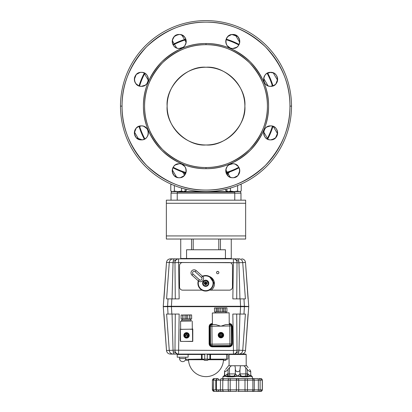 <?xml version="1.0" encoding="UTF-8"?>
<svg xmlns="http://www.w3.org/2000/svg" width="412" height="412" viewBox="0 0 412 412"><rect width="100%" height="100%" fill="white"/><g stroke="black" fill="none" stroke-linecap="round" stroke-linejoin="round"><path stroke-width="0.62" d="M198.296 280.845A7.771 7.771 0 0 0 206.103 291.047A7.771 7.771 0 0 0 213.437 282.859A7.771 7.771 0 0 1 201.36 289.749M200.634 281.72A3.111 3.111 0 0 0 202.539 276.303L196.174 270.591A3.111 3.111 0 0 0 190.993 273.079A3.111 3.111 0 0 0 192.023 275.226L198.388 280.933A3.111 3.111 0 0 0 203.348 279.784A3.111 3.111 0 0 0 202.75 276.503A7.385 7.385 0 0 1 213.05 282.879A7.385 7.385 0 0 1 206.082 290.661A7.385 7.385 0 0 1 198.615 281.118M202.57 283.456A3.111 3.111 0 0 1 205.506 280.181A3.111 3.111 0 0 1 208.781 283.116A3.111 3.111 0 0 1 205.845 286.392A3.111 3.111 0 0 1 202.57 283.456M205.866 275.515A7.771 7.771 0 0 1 213.437 282.859A7.771 7.771 0 0 0 202.447 276.215L201.504 277.456A1.555 1.555 0 0 1 201.138 280.016A1.555 1.555 0 0 1 199.429 279.774L193.058 274.068A1.555 1.555 0 0 1 193.424 271.508A1.555 1.555 0 0 1 195.133 271.75L196.174 270.591M203.059 283.286A2.616 2.616 0 0 1 205.676 280.67A2.616 2.616 0 0 1 208.292 283.286A2.616 2.616 0 0 1 205.676 285.897A2.616 2.616 0 0 1 203.059 283.286M204.12 283.286A4.254 2.936 -90 0 1 204.136 282.884L205.063 282.884A4.65 0.675 -124.2 0 1 204.692 282.302A4.65 0.675 34.2 0 1 205.274 282.673L205.274 281.741A4.254 2.936 0 0 1 206.077 281.741L206.077 282.673A4.65 0.675 -34.2 0 1 206.659 282.302A4.65 0.675 124.2 0 1 206.288 282.884L207.215 282.884A4.254 2.936 90 0 1 207.231 283.286A4.254 2.936 90 0 1 207.215 283.688L206.077 283.688L206.077 284.826A4.254 2.936 180 0 1 205.274 284.826L205.274 283.688L204.136 283.688A4.254 2.936 -90 0 1 204.12 283.286M205.063 282.884L205.274 281.741M206.077 281.741L206.077 283.688L205.274 283.688L205.274 282.884L206.288 282.884M206.077 283.688L206.659 284.27A4.65 0.675 -145.8 0 1 206.077 283.899L206.077 284.826M205.274 284.826L205.274 283.899A4.65 0.675 145.8 0 1 204.692 284.27A4.65 0.675 -55.8 0 1 205.063 283.688M205.392 283.003L205.66 283.183L205.392 283.003M205.779 283.302L205.959 283.569L205.779 283.302M205.779 283.265L205.959 283.003L205.779 283.265M206.288 283.688A4.65 0.675 55.8 0 1 206.659 284.27M206.077 282.884L206.659 282.302M205.274 282.884L204.692 282.302M205.274 283.688L204.692 284.27M239.944 314.052L238.955 350.2L237.024 350.2A3.888 3.569 90 0 1 233.455 354.088L241.623 354.088C243.858 353.893 245.15 352.687 245.5 350.473L238.955 350.2C238.862 352.559 238.316 353.857 237.322 354.088M175.285 314.052L174.976 350.2L166.5 350.473C166.85 352.687 168.142 353.893 170.377 354.088L233.455 354.088L233.455 350.473L174.976 350.2A3.888 3.569 -90 0 0 178.545 354.088L179.163 314.052L171.861 314.052L171.397 306.281L240.603 306.281L240.603 306.667L171.397 306.667L171.397 306.281L167.576 306.281L167.576 306.667L171.397 306.667L171.861 298.896L179.163 298.896L178.545 262.475L238.955 262.748C238.862 260.384 238.316 259.091 237.322 258.86L170.372 258.86C168.137 259.055 166.845 260.26 166.5 262.475L169.28 262.475C169.626 260.26 170.908 259.055 173.122 258.86L171.758 259.112M186.847 360.423L188.557 360.423L186.847 360.423A1.107 1.107 0 0 1 185.74 359.316L201.504 359.14L201.422 354.088L176.851 354.088L177.237 354.474L202.112 354.474A0.386 0.386 0 0 0 201.726 354.088M210.578 354.088L210.496 354.474L226.6 354.474L226.986 354.088L228.32 354.088A0.386 0.386 0 0 0 227.934 354.474L227.934 359.14L209.888 359.14L209.888 354.474L209.888 359.14L202.112 359.14L202.112 354.474L202.112 359.14L201.504 359.14M208.307 354.088L207.272 354.474L209.888 354.474A0.386 0.386 0 0 1 210.275 354.088A0.386 0.386 0 0 0 209.888 354.474L210.496 354.474L210.496 359.14M225.771 354.088L222.253 354.088M177.237 354.474L177.237 357.194L188.119 357.194L188.119 354.474L188.511 354.088M238.878 354.088C241.092 353.893 242.374 352.687 242.72 350.473L245.408 314.052L243.966 314.052L244.424 306.281L240.603 306.281L240.139 314.052L243.507 314.052M202.112 354.474L204.728 354.474L203.693 354.088M204.728 354.474L204.728 359.14M172.206 354.088C178.751 354.088 178.751 354.088 172.206 354.088L170.372 354.088C168.137 353.893 166.845 352.687 166.5 350.473L163.27 306.667M207.272 354.474L207.272 359.14M173.122 354.088C170.908 353.893 169.626 352.687 169.28 350.473L166.592 314.052L171.861 314.052M174.678 354.088C173.684 353.857 173.138 352.559 173.045 350.2L172.056 314.052M236.715 314.052L237.024 350.2L233.455 350.473L232.837 314.052L237.678 314.052M163.26 306.471L167.576 306.281L168.034 314.052M243.966 314.052L232.837 314.052M231.683 324.615L232.43 326.634L232.43 343.737C232.234 345.611 231.194 346.647 229.319 346.842L212.221 346.842C210.341 346.647 209.306 345.611 209.111 343.737L209.111 326.634C209.306 324.759 210.341 323.724 212.221 323.523L212.412 323.523M229.242 323.523L230.179 323.641M180.554 341.404L180.348 340.945M180.348 330.774L180.348 328.967L180.641 328.967M192.785 328.967L192.785 329.688M192.785 330.826L192.785 341.404L192.224 341.404M184.993 341.404L184.447 341.404M239.944 298.896L238.955 262.748L245.5 262.475L248.755 306.667L244.424 306.667L244.424 306.281L248.74 306.471M248.73 306.667L245.5 350.473C245.155 352.687 243.863 353.893 241.628 354.088C243.863 353.893 245.155 352.687 245.5 350.473L248.05 314.052M180.451 329.291A0.778 0.778 180 0 0 180.358 329.657L180.358 329.703A0.778 0.778 -0 0 1 180.451 329.337M192.502 329.193A0.778 0.778 -0 0 1 192.795 329.811L192.795 329.755M192.785 329.641A0.778 0.778 180 0 0 192.502 329.147L180.647 329.348L180.574 321.19L191.183 321.066M180.554 341.198A0.778 0.778 -0 0 1 180.26 340.585L180.358 329.703M192.795 329.811L192.698 340.693A0.778 0.778 -0 0 1 192.6 341.064M192.352 341.332A0.778 0.778 -0 0 1 191.915 341.466L184.72 341.399M220.693 307.903L216.609 307.97L220.693 307.903M226.523 307.872L214.472 307.975M217.737 311.894L217.706 308.006L216.352 308.011L216.382 311.899L220.724 311.884L226.945 311.802L226.909 307.913L225.034 307.934L225.065 311.822M217.706 308.006L217.881 311.894M223.567 311.843L223.536 307.955L223.711 311.843M223.536 307.955L217.85 308.006M225.034 307.934L223.68 307.955M216.352 308.011L214.472 308.006M226.523 307.888L226.909 307.913M214.472 308.022L214.508 311.91L216.382 311.899M226.945 311.755L226.909 307.867M225.225 307.939L225.261 311.822M216.156 308.016L216.192 311.905M219.009 308.006L219.04 311.894M220.693 308.001L220.724 311.884M222.372 307.975L222.408 311.863M229.247 323.837L229.778 323.616L231.426 324.275L232.121 325.949A2.333 2.333 180 0 0 229.767 323.636L229.242 323.641M222.645 334.807L221.29 334.76L221.223 333.411A1.751 1.751 0 0 1 222.645 334.807L222.84 334.802A1.942 1.942 0 0 1 222.846 335.419L221.296 335.497L222.846 335.419A1.942 1.942 180 0 1 221.254 337.047A1.942 1.942 0 0 1 220.631 337.047L220.621 335.641M219.009 335.456L220.564 335.507L219.009 335.456A1.942 1.942 0 0 1 219.004 334.832A1.942 1.942 180 0 1 220.6 333.215L220.554 334.771L219.205 334.838A1.751 1.751 0 0 1 220.6 333.416L220.6 333.21A1.942 1.942 0 0 1 222.871 335.126L222.871 335.121M221.244 335.636L221.254 337.047L222.846 335.425M220.904 332.675A2.446 2.446 0 0 1 223.376 335.1A2.446 2.446 0 0 1 220.95 337.572A2.446 2.446 0 0 1 218.478 335.141A2.446 2.446 0 0 1 220.904 332.675M218.401 335.116L218.401 335.121A2.529 2.529 0 0 1 220.904 332.592A2.529 2.529 180 0 0 218.401 335.121A2.529 2.529 0 0 1 218.401 335.116A2.529 2.529 180 0 0 220.95 337.649A2.529 2.529 180 0 0 223.453 335.121A2.529 2.529 180 0 0 220.904 332.597A2.529 2.529 0 0 1 223.453 335.121L223.453 335.121M218.983 335.121L218.983 335.126A1.942 1.942 0 0 1 221.223 333.205L221.223 333.411M220.611 334.632L220.6 333.416M220.631 337.052L219.009 335.461A1.942 1.942 180 0 0 220.631 337.052L220.621 335.636M225.961 312.811L229.149 312.837L229.252 324.496L225.709 324.589L220.847 326.201L215.965 324.671L212.422 324.646L212.319 312.986L215.507 312.899M220.95 337.861A2.719 2.719 0 0 1 218.206 335.136A2.719 2.719 0 0 1 220.904 332.417A2.719 2.719 0 0 1 223.649 335.136A2.719 2.719 0 0 1 220.95 337.861M218.206 335.126A2.719 2.719 180 0 0 220.95 337.84A2.719 2.719 180 0 0 223.649 335.126M225.961 312.852L215.507 312.945M229.149 312.837L212.319 312.986M182.217 320.083L186.394 320.088L181.615 320.093L182.217 320.067L182.207 318.95M186.353 314.969L183.438 315.02L186.353 314.969M190.571 319.99L186.394 320.093L190.571 320.011L190.565 318.878M189.973 318.888L191.652 318.862L191.621 314.979L189.937 315L189.973 318.888L186.384 318.934L181.115 318.955L181.079 315.051L181.471 315.031L181.079 315.031L191.621 314.923L191.652 318.826M191.23 314.943L191.621 314.959L191.23 314.964M189.937 315L182.763 315.062L182.799 318.95M182.763 315.062L181.079 315.067M182.959 315.056L182.995 318.945M185.003 315.056L185.04 318.94M186.353 315.051L186.384 318.934M187.697 315.031L187.733 318.919M189.741 315L189.778 318.888M188.248 335.049L186.893 335.007L186.821 333.653A1.751 1.751 -0 0 1 188.248 335.049L188.444 335.044A1.942 1.942 -0 0 1 188.449 335.662L186.899 335.739L188.449 335.662M186.023 335.687L184.612 335.698A1.942 1.942 -0 0 1 184.607 335.074A1.942 1.942 180 0 1 186.198 333.457L186.157 335.013L184.803 335.08A1.751 1.751 -0 0 1 186.203 333.658L186.198 333.452A1.942 1.942 -0 0 1 186.821 333.447L186.821 333.653M186.842 335.878L186.857 337.289A1.942 1.942 180 0 0 188.449 335.667L186.857 337.289M186.507 332.917A2.446 2.446 -0 0 1 188.974 335.342A2.446 2.446 -0 0 1 186.548 337.814A2.446 2.446 -0 0 1 184.076 335.383A2.446 2.446 -0 0 1 186.507 332.917M186.548 337.892A2.529 2.529 180 0 0 189.051 335.363A2.529 2.529 180 0 0 186.507 332.839A2.529 2.529 -0 0 1 189.051 335.363L189.051 335.363A2.529 2.529 180 0 0 186.507 332.834A2.529 2.529 180 0 0 183.999 335.363L183.999 335.363A2.529 2.529 -0 0 1 186.507 332.834A2.529 2.529 180 0 0 183.999 335.363A2.529 2.529 180 0 0 186.548 337.892M184.586 335.363L184.586 335.368A1.942 1.942 -0 0 1 186.512 333.421A1.942 1.942 -0 0 1 188.469 335.363L188.469 335.368M186.857 337.284A1.942 1.942 -0 0 1 186.234 337.289L186.234 337.289A1.942 1.942 180 0 1 184.612 335.703L186.234 337.294M186.023 335.692L184.612 335.703M186.214 334.874L186.203 333.658M183.999 335.363L183.999 335.311A2.529 2.529 -0 0 1 186.507 332.788A2.529 2.529 -0 0 1 189.051 335.311L189.051 335.363M186.229 337.083L186.229 337.083A1.751 1.751 -0 0 1 184.808 335.703M181.625 321.149L180.574 321.19M186.554 338.072A2.719 2.719 180 0 0 189.247 335.358A2.719 2.719 -0 0 1 186.554 338.082A2.719 2.719 -0 0 1 183.809 335.363A2.719 2.719 180 0 0 186.554 338.072M183.809 335.363A2.719 2.719 -0 0 1 186.502 332.639A2.719 2.719 -0 0 1 189.247 335.363M192.234 321.087L192.306 329.25L190.437 329.301M182.511 329.368L180.451 329.389L180.554 341.435L192.605 341.332L192.502 329.286M208.132 359.738L223.479 359.738A0.623 0.623 0 0 1 224.102 359.14M189.685 359.738L188.521 359.738A0.623 0.623 0 0 0 187.898 359.14M203.868 359.738L188.521 359.738A17.489 17.489 0 0 0 206 376.63A17.489 17.489 0 0 0 223.479 359.738L222.315 359.738M204.893 360.423A1.107 1.107 0 0 1 203.786 359.316L208.215 359.316A1.107 1.107 0 0 1 207.107 360.423L204.893 360.423L207.107 360.423M223.67 359.316L226.26 359.316A1.107 1.107 0 0 1 225.153 360.423L223.443 360.423L225.153 360.423M180.734 239.037L180.734 258.473L231.266 258.473L231.266 239.037M225.436 258.473L225.436 249.765L186.564 249.765L186.564 258.473M168.745 298.896L171.861 298.896L168.034 298.896L167.576 306.667L163.245 306.667L166.5 262.475C166.845 260.26 168.137 259.055 170.372 258.86M172.056 298.896L173.045 262.748C173.138 260.384 173.684 259.091 174.678 258.86M236.715 298.896L237.024 262.748A3.888 3.569 90 0 0 233.455 258.86L232.837 298.896L236.715 298.896M202.019 290.146L182.64 290.146A3.111 3.1 180 0 1 179.529 287.046L179.529 265.642A3.111 3.1 180 0 1 182.64 262.537L229.36 262.537A3.111 3.1 180 0 1 232.471 265.642L232.471 287.046A3.111 3.1 180 0 1 229.36 290.146L211.129 290.146A7.771 7.771 0 0 0 209.389 276.457L214.482 283.75C214.405 286.428 213.287 288.56 211.129 290.146L209.322 290.151M216.547 272.626A1.164 1.164 180 0 1 217.716 271.503A1.164 1.164 180 0 1 218.88 272.626M217.716 271.42A1.164 1.164 180 0 1 218.88 272.584A1.164 1.164 180 0 1 217.716 273.748A1.164 1.164 180 0 1 216.547 272.584A1.164 1.164 180 0 1 217.716 271.42M229.319 258.86L228.346 258.86L228.346 258.473L228.346 258.86M206 258.86L198.229 258.86M232.471 265.647L232.471 287.051A3.111 3.1 180 0 1 229.36 290.151L211.119 290.151M202.029 290.151L182.64 290.151A3.111 3.1 180 0 1 179.529 287.051L179.529 265.647M168.034 298.896L166.592 298.896L169.28 262.475L174.976 262.748A3.888 3.569 -90 0 1 178.545 258.86L178.545 262.475L174.976 262.748L175.285 298.896M163.95 298.896L166.5 262.475C166.85 260.26 168.142 259.055 170.377 258.86L172.206 258.86M178.272 258.86L178.545 258.86M231.544 258.86L233.728 258.86M232.837 298.896L240.139 298.896L240.603 306.667L244.424 306.667L243.966 298.896L245.408 298.896L242.72 262.475C242.374 260.26 241.092 259.055 238.878 258.86L237.322 258.86M239.794 258.86C233.249 258.86 233.249 258.86 239.794 258.86L238.878 258.86M241.628 258.86L241.623 258.86C243.858 259.055 245.15 260.26 245.5 262.475C245.155 260.26 243.863 259.055 241.628 258.86C243.863 259.055 245.155 260.26 245.5 262.475L248.05 298.896M243.966 298.896L240.139 298.896M237.966 391.4L260.75 391.4A1.555 1.514 90 0 0 262.264 389.845L254.276 389.845L254.276 380.127A1.555 1.494 -90 0 0 252.777 378.571L221.502 378.571A1.555 1.056 90 0 0 220.446 380.127L244.996 380.127A1.555 0.381 -90 0 1 245.377 378.571M224.545 371.336L225.045 370.326M237.636 365.748L240.448 365.748L239.964 369.43C240.021 370.707 239.243 371.485 237.636 371.773L235.983 371.124L235.303 369.43L235.303 373.911L235.303 367.622L234.819 365.748L237.636 365.748M249.574 369.43L250.645 371.094M250.584 370.939L250.285 370.419M242.297 376.244A2.333 2.333 0 0 1 239.964 373.911L237.636 376.244L242.38 376.826L247.375 376.826L250.424 376.244L251.835 376.656L250.738 374.848L250.424 376.244L248.045 373.911L245.799 373.911L245.799 367.622L243.93 365.748L246.742 365.748L248.127 367.622M250.661 371.124C250.383 372.144 249.245 371.578 247.241 369.43L247.241 373.911A2.333 1.164 90 0 1 246.896 375.559A2.333 1.164 90 0 1 246.072 376.244L242.189 376.244L242.38 376.826M240.448 365.748L243.93 365.748M222.866 378.571L222.866 376.826L223.15 376.826A0.582 0.572 -90 0 1 223.562 376.264A0.582 0.572 -90 0 0 223.15 376.826L224.844 376.244L227.893 376.826L232.893 376.826L233.079 376.244L232.893 376.826L237.636 376.244L235.458 373.911L227.223 373.911L224.844 376.244L224.53 371.48L224.53 374.848L223.876 376.032M240.649 375.559A2.333 2.333 0 0 1 239.964 373.911L239.964 369.43M231.415 376.244L229.196 376.244A2.333 1.164 90 0 1 228.372 375.559A2.333 1.164 90 0 1 228.032 373.911L228.032 369.43L229.474 367.622L231.343 365.748L234.819 365.748M228.032 369.43C226.028 371.578 224.885 372.139 224.612 371.124L224.787 370.743M225.699 369.43L228.526 365.748L231.343 365.748M232.971 376.244A2.333 2.333 0 0 0 235.303 373.911M223.443 376.645L223.845 376.104L223.433 376.656L223.845 376.104L227.465 376.104L227.017 376.656M234.207 376.619L234.011 376.104L228.279 376.244A0.582 0.386 90 0 0 227.893 376.826M237.636 391.4L250.851 391.4M229.082 354.474L246.185 354.474L245.799 354.088L229.474 354.088L229.082 354.474L229.082 365.748M214.626 391.4L236.56 391.4M251.464 376.074L251.696 376.254A0.582 0.572 90 0 1 252.118 376.826L251.814 376.635M241.216 376.656L241.257 376.104L234.011 376.104L235.458 373.911M233.079 376.244L227.465 376.104L227.223 373.911M247.375 376.826A0.582 0.386 -90 0 0 246.994 376.244L247.803 376.104L248.251 376.656M242.189 376.244L241.257 376.104L239.81 373.911M251.428 376.104L251.835 376.656L251.428 376.104L247.803 376.104L248.045 373.911M251.361 376.074L250.671 375.45M224.597 375.45L223.845 376.104M235.303 367.622L235.303 369.43M245.799 367.622L247.241 369.43M246.196 391.4L252.777 391.4A1.555 1.494 90 0 0 254.276 389.845L244.996 389.845L244.996 380.127L262.362 380.127L260.806 378.571L259.766 378.571M260.734 378.571L258.736 378.571L260.806 378.571L262.362 380.127L262.264 389.845L262.264 380.127A1.555 1.514 -90 0 0 260.75 378.571M246.196 378.571L246.994 378.571M236.812 378.571L237.868 378.571A1.555 0.87 -90 0 1 238.744 380.127L238.744 389.845L236.37 389.845L236.447 391.4M219.153 379.854L217.871 378.571L217.356 378.571L215.795 380.127L220.446 380.127L220.446 389.845A1.555 1.056 90 0 0 221.502 391.4L215.193 391.4M214.626 378.571L214.106 378.571A1.555 1.545 90 0 0 212.566 380.127L215.795 380.127L215.806 389.845M257.68 391.4A1.555 0.68 90 0 0 258.36 389.845L258.36 380.127A1.555 0.68 -90 0 0 257.68 378.571L252.407 378.571L252.407 376.826L251.82 376.244M217.376 378.571L214.75 378.571A1.555 1.118 90 0 0 213.632 380.127L213.632 389.845A1.555 1.118 90 0 0 214.75 391.4M257.809 391.4L258.741 391.4L257.809 391.4M246.994 391.4L245.691 391.4M221.939 391.4L223.129 391.4L223.237 390.854M217.871 391.4L219.153 390.118M262.341 389.845L260.605 391.4M222.851 391.4L229.448 391.4A1.555 1.262 90 0 1 228.191 389.845L222.691 389.845L222.851 391.4M214.106 391.4L214.106 391.4A1.555 1.545 -90 0 1 212.566 389.845L213.926 391.4M184.185 191.621L185.148 191.065L183.35 191.621L185.148 191.065L185.148 189.036M174.374 185.555L174.374 191.065L177.969 191.621L183.35 191.621L181.558 191.065L181.558 188.052M174.374 191.065L172.582 191.621L177.969 191.621L181.558 191.065M171.619 184.401L170.784 184.787L170.784 191.065L172.582 191.621L170.784 191.065L171.747 191.621M241.216 191.065L239.418 191.621L241.216 191.065L241.216 184.787L240.381 184.401M230.442 188.052L230.442 191.065L234.031 191.621L239.418 191.621L237.626 191.065L237.626 185.555M230.442 191.065L228.65 191.621L234.031 191.621L237.626 191.065M194.34 191.621L228.65 191.621L226.852 191.065L226.852 189.036M217.66 191.621L227.764 191.621A2.333 2.333 0 0 1 225.436 189.381A2.333 2.333 0 0 0 227.764 191.621L228.65 191.621L226.852 191.065M166.355 235.927L166.355 200.17L245.645 200.17L245.645 239.037L166.355 239.037L166.355 235.927L245.645 235.927M143.927 72.826A6.994 6.994 0 0 0 142.717 72.471A6.994 6.994 0 0 1 143.927 72.826A6.994 6.994 0 0 0 141.362 72.342A6.994 6.994 0 0 1 148.361 79.336A6.994 6.994 0 0 1 141.362 86.335C132.34 86.721 132.34 71.956 141.362 72.342L140.09 72.455A6.994 6.994 0 0 1 140.157 72.445A6.994 6.994 0 0 0 140.09 72.455A6.994 6.994 0 0 1 141.362 72.342L141.362 72.342C150.385 71.956 150.385 86.721 141.362 86.335L145.194 85.191A6.994 6.994 0 0 1 144.015 85.809M139.421 72.615L138.787 72.831A6.994 6.994 0 0 1 140.008 72.471A6.994 6.994 0 0 0 138.787 72.831A6.994 6.994 0 0 1 140.008 72.471M138.154 73.12L137.536 73.48A6.994 6.994 0 0 1 138.715 72.862A6.994 6.994 0 0 0 137.551 73.47A6.994 6.994 0 0 1 138.715 72.862M140.09 72.455L136.418 74.387A6.994 6.994 0 0 1 137.428 73.552A6.994 6.994 0 0 0 136.485 74.325A6.994 6.994 0 0 1 137.428 73.552M135.749 75.159L135.507 75.509A6.994 6.994 0 0 1 136.351 74.454A6.994 6.994 0 0 0 135.579 75.401A6.994 6.994 0 0 1 136.351 74.454M135.146 76.127L134.858 76.761A6.994 6.994 0 0 0 134.472 78.131A6.994 6.994 0 0 1 134.482 78.064A6.994 6.994 0 0 0 134.472 78.131M134.425 78.435L134.369 79.336A6.994 6.994 0 0 1 142.542 72.44A6.994 6.994 0 0 0 141.362 72.342L140.549 72.388M134.425 80.237L134.482 80.608A6.994 6.994 0 0 1 134.472 80.541A6.994 6.994 0 0 0 134.482 80.608A6.994 6.994 0 0 1 134.369 79.465A6.994 6.994 0 0 0 134.467 80.52A6.994 6.994 0 0 1 134.369 79.465M134.642 81.277L134.858 81.911A6.994 6.994 0 0 1 134.497 80.69A6.994 6.994 0 0 0 134.858 81.911A6.994 6.994 0 0 1 134.497 80.69M135.507 83.162L135.146 82.544L135.507 83.162A6.994 6.994 0 0 1 134.889 81.988A6.994 6.994 0 0 0 135.497 83.147A6.994 6.994 0 0 1 134.889 81.988M134.497 80.68L135.749 83.512L138.787 85.84A6.994 6.994 0 0 0 142.634 86.216M139.426 86.056L140.09 86.216M145.539 84.949L146.312 84.285A6.994 6.994 0 0 1 145.297 85.119M146.976 83.512L148.243 80.608M148.299 80.237L143.937 72.831A6.994 6.994 0 0 1 147.151 75.401M143.304 72.615L144.36 73.017A69.963 69.963 0 0 0 139.014 85.928L140.832 80.654M235.34 34.963A6.994 6.994 0 0 0 234.129 34.608A6.994 6.994 0 0 1 235.34 34.963A6.994 6.994 0 0 0 232.775 34.474A6.994 6.994 0 0 1 239.769 41.473A6.994 6.994 0 0 1 232.775 48.467C223.752 48.853 223.752 34.088 232.775 34.474L231.503 34.593A6.994 6.994 0 0 1 231.565 34.582A6.994 6.994 0 0 0 231.503 34.593A6.994 6.994 0 0 1 232.775 34.474L232.775 34.474C241.798 34.088 241.798 48.853 232.775 48.467L236.601 47.329A6.994 6.994 0 0 1 235.422 47.947M230.833 34.752L230.2 34.969A6.994 6.994 0 0 1 231.42 34.608A6.994 6.994 0 0 0 230.2 34.969A6.994 6.994 0 0 1 231.42 34.608M229.566 35.257L228.943 35.617A6.994 6.994 0 0 1 230.123 34.999A6.994 6.994 0 0 0 228.959 35.607A6.994 6.994 0 0 1 230.123 34.999M231.503 34.593L227.826 36.524A6.994 6.994 0 0 1 228.84 35.69A6.994 6.994 0 0 0 227.893 36.462A6.994 6.994 0 0 1 228.84 35.69M227.161 37.296L226.919 37.646A6.994 6.994 0 0 1 227.759 36.591A6.994 6.994 0 0 0 226.986 37.538L226.899 37.672A6.994 6.994 0 0 0 225.884 40.268M226.554 38.264L226.27 38.898A6.994 6.994 0 0 0 226.183 39.119L231.456 40.943M226.054 39.531L225.894 40.201M225.838 40.572L225.776 41.473A6.994 6.994 0 0 1 232.775 34.474L233.589 34.526M225.838 42.374L225.894 42.745A6.994 6.994 0 0 1 225.776 41.602M226.054 43.414L226.27 44.048A6.994 6.994 0 0 1 225.91 42.827M226.554 44.681L226.919 45.299A6.994 6.994 0 0 1 226.296 44.12M227.161 45.65L230.2 47.977A6.994 6.994 0 0 0 234.047 48.353M230.833 48.194L231.503 48.353M236.946 47.086L237.719 46.422A6.994 6.994 0 0 1 236.709 47.256M238.388 45.65L239.655 42.745A6.994 6.994 0 0 0 239.666 42.678A6.994 6.994 0 0 1 239.655 42.745L239.65 42.76M239.712 42.374L235.35 34.969A6.994 6.994 0 0 1 236.586 35.607A6.994 6.994 0 0 0 235.422 34.999A6.994 6.994 0 0 1 237.652 36.462A6.994 6.994 0 0 0 236.709 35.69A6.994 6.994 0 0 1 237.652 36.462M234.711 34.752L234.047 34.593A6.994 6.994 0 0 0 233.98 34.582A6.994 6.994 0 0 1 234.047 34.593L236.946 35.859M263.742 131.701A6.994 6.994 0 0 0 263.639 132.88A6.994 6.994 0 0 1 270.638 125.887C279.66 125.5 279.66 140.265 270.638 139.879L270.638 139.879C261.615 140.265 261.615 125.5 270.638 125.887L266.806 127.025A6.994 6.994 0 0 1 267.985 126.407M266.461 127.267L265.688 127.936A6.994 6.994 0 0 1 266.703 127.097M265.024 128.709L263.757 131.608M263.701 131.979L268.063 139.39A6.994 6.994 0 0 1 266.827 138.751M269.366 139.761A6.994 6.994 0 0 0 269.427 139.776A6.994 6.994 0 0 1 269.366 139.761L267.64 139.204A69.963 69.963 0 0 0 272.986 126.293L271.168 131.567M268.073 139.39A6.994 6.994 0 0 0 269.283 139.745A6.994 6.994 0 0 1 268.073 139.39A6.994 6.994 0 0 0 270.638 139.879L274.464 138.741A6.994 6.994 0 0 1 273.285 139.359A6.994 6.994 0 0 0 274.449 138.751A6.994 6.994 0 0 1 273.285 139.359M277.575 133.787L273.213 126.376A6.994 6.994 0 0 0 270.638 125.887A6.994 6.994 0 0 1 277.631 132.88A6.994 6.994 0 0 1 270.638 139.879A6.994 6.994 0 0 0 271.91 139.761L275.582 137.829A6.994 6.994 0 0 1 274.572 138.669A6.994 6.994 0 0 0 275.515 137.896A6.994 6.994 0 0 1 274.572 138.669M276.509 136.681L277.518 134.157A6.994 6.994 0 0 0 277.528 134.091A6.994 6.994 0 0 1 277.518 134.157M272.579 126.16L271.91 126.005M179.235 163.749L175.399 164.893A6.994 6.994 0 0 1 176.578 164.27M175.054 165.135L174.281 165.799A6.994 6.994 0 0 1 175.291 164.96M173.612 166.572L172.345 169.471A6.994 6.994 0 0 0 172.334 169.538A6.994 6.994 0 0 1 172.345 169.471M172.288 169.847L176.65 177.253A6.994 6.994 0 0 1 175.414 176.614A6.994 6.994 0 0 0 176.578 177.222A6.994 6.994 0 0 1 175.414 176.614M177.953 177.624A6.994 6.994 0 0 0 178.02 177.639A6.994 6.994 0 0 1 177.953 177.624L174.281 175.692A6.994 6.994 0 0 1 173.442 174.678A6.994 6.994 0 0 0 174.214 175.625A6.994 6.994 0 0 1 173.442 174.678M180.044 177.696L180.497 177.624A6.994 6.994 0 0 1 180.435 177.639A6.994 6.994 0 0 0 180.497 177.624A6.994 6.994 0 0 1 179.225 177.742C170.202 178.128 170.202 163.363 179.225 163.749C188.248 163.363 188.248 178.128 179.225 177.742A6.994 6.994 0 0 1 172.231 170.748A6.994 6.994 0 0 1 179.225 163.749A6.994 6.994 0 0 1 186.224 170.748A6.994 6.994 0 0 1 176.66 177.258A6.994 6.994 0 0 0 177.871 177.608A6.994 6.994 0 0 1 176.66 177.258M181.167 177.469L181.8 177.253A6.994 6.994 0 0 1 180.58 177.608A6.994 6.994 0 0 0 181.8 177.253L181.167 177.469M182.434 176.964L183.057 176.604A6.994 6.994 0 0 1 181.877 177.222A6.994 6.994 0 0 0 183.041 176.614A6.994 6.994 0 0 1 181.877 177.222M180.487 177.629L184.174 175.692A6.994 6.994 0 0 1 183.16 176.532A6.994 6.994 0 0 0 184.107 175.759A6.994 6.994 0 0 1 183.16 176.532M184.839 174.92L185.081 174.575A6.994 6.994 0 0 1 184.241 175.625A6.994 6.994 0 0 0 184.339 175.522L184.174 175.692M185.446 173.957L185.73 173.323A6.994 6.994 0 0 0 186.116 171.953M185.946 172.685L186.106 172.02M186.162 171.65L186.224 170.748A6.994 6.994 0 0 1 186.121 171.928M186.162 169.847L186.106 169.471A6.994 6.994 0 0 1 186.224 170.62M185.946 168.807L185.73 168.173A6.994 6.994 0 0 1 186.09 169.394M185.446 167.54L185.081 166.917A6.994 6.994 0 0 1 185.704 168.096M184.839 166.572L181.8 164.239A6.994 6.994 0 0 0 177.953 163.868M181.167 164.022L180.497 163.868M134.467 131.701A6.994 6.994 0 0 0 134.369 132.757A6.994 6.994 0 0 1 134.467 131.701A6.994 6.994 0 0 0 134.369 132.88A6.994 6.994 0 0 1 141.362 125.887C150.385 125.5 150.385 140.265 141.362 139.879L141.362 139.879C132.34 140.265 132.34 125.5 141.362 125.887L137.536 127.025A6.994 6.994 0 0 1 138.715 126.407A6.994 6.994 0 0 0 137.551 127.014A6.994 6.994 0 0 1 138.715 126.407M140.008 126.02A6.994 6.994 0 0 0 138.787 126.376A6.994 6.994 0 0 1 139.014 126.293A69.963 69.963 0 0 0 144.36 139.204A69.963 69.963 0 0 1 139.014 126.293L136.418 127.936A6.994 6.994 0 0 1 137.428 127.097A6.994 6.994 0 0 0 136.485 127.869A6.994 6.994 0 0 1 137.428 127.097M135.491 129.085L134.482 131.608A6.994 6.994 0 0 0 134.472 131.675A6.994 6.994 0 0 1 134.482 131.608M134.425 131.979L138.787 139.39A6.994 6.994 0 0 0 141.362 139.879L142.634 139.761A6.994 6.994 0 0 1 142.573 139.776A6.994 6.994 0 0 0 142.634 139.761A6.994 6.994 0 0 1 134.369 132.88L136.156 128.209M139.421 139.606L140.09 139.761A6.994 6.994 0 0 0 140.157 139.776A6.994 6.994 0 0 1 140.09 139.761L139.421 139.606M143.937 139.39L143.304 139.606L143.937 139.39A6.994 6.994 0 0 1 142.717 139.745A6.994 6.994 0 0 0 143.927 139.39A6.994 6.994 0 0 1 142.717 139.745M144.571 139.102L145.194 138.741A6.994 6.994 0 0 1 144.015 139.359A6.994 6.994 0 0 0 144.36 139.204L142.634 139.761M145.539 138.499L146.312 137.829A6.994 6.994 0 0 1 145.297 138.669M146.976 137.057L147.218 136.712A6.994 6.994 0 0 1 146.378 137.763M147.578 136.089L147.867 135.46A6.994 6.994 0 0 1 147.228 136.696M148.083 134.822L148.243 134.157M148.299 133.787L148.361 132.88A6.994 6.994 0 0 1 148.258 134.065M148.299 131.979L148.243 131.608A6.994 6.994 0 0 1 148.356 132.757M148.083 130.944L147.867 130.305A6.994 6.994 0 0 1 148.227 131.526M147.578 129.672L147.218 129.054A6.994 6.994 0 0 1 147.836 130.233M146.976 128.709L143.937 126.376A6.994 6.994 0 0 1 145.173 127.014M143.304 126.16L142.634 126.005M232.765 177.742L232.775 177.742C223.752 178.128 223.752 163.363 232.775 163.749L228.943 164.893A6.994 6.994 0 0 1 230.123 164.27M228.598 165.135L227.826 165.799A6.994 6.994 0 0 1 228.84 164.96M227.161 166.572L225.894 169.471M225.838 169.847L230.2 177.253A6.994 6.994 0 0 0 232.775 177.742L234.047 177.624L236.838 176.444M230.833 177.469L231.503 177.624A6.994 6.994 0 0 0 231.565 177.639A6.994 6.994 0 0 1 231.503 177.624L228.598 176.362M234.716 177.469L235.35 177.253A6.994 6.994 0 0 1 234.129 177.608A6.994 6.994 0 0 0 235.34 177.258A6.994 6.994 0 0 1 234.129 177.608M235.983 176.964L236.601 176.604A6.994 6.994 0 0 1 235.422 177.222A6.994 6.994 0 0 0 236.586 176.614A6.994 6.994 0 0 1 235.422 177.222M235.34 164.239A6.994 6.994 0 0 0 232.775 163.749C241.798 163.363 241.798 178.128 232.775 177.742A6.994 6.994 0 0 0 234.047 177.624L237.719 175.692A6.994 6.994 0 0 1 236.709 176.532A6.994 6.994 0 0 0 237.652 175.759A6.994 6.994 0 0 1 236.709 176.532M238.388 174.92L238.63 174.575A6.994 6.994 0 0 1 237.786 175.625A6.994 6.994 0 0 0 238.558 174.678A6.994 6.994 0 0 1 237.786 175.625M238.991 173.957L239.279 173.323A6.994 6.994 0 0 1 238.641 174.559A6.994 6.994 0 0 0 239.248 173.395A6.994 6.994 0 0 1 238.641 174.559L238.569 174.667M239.712 171.65L239.769 170.748L237.982 175.419M239.712 169.847L239.655 169.476M239.496 168.807L239.279 168.173A6.994 6.994 0 0 1 239.64 169.394A6.994 6.994 0 0 0 239.284 168.184A6.994 6.994 0 0 1 239.64 169.394M238.991 167.54L238.63 166.917A6.994 6.994 0 0 1 239.248 168.096A6.994 6.994 0 0 0 239.094 167.751L238.399 168.117M238.388 166.572L235.35 164.239A6.994 6.994 0 0 1 236.586 164.877M234.711 164.022L234.047 163.868M277.575 80.237L273.213 72.831A6.994 6.994 0 0 0 270.638 72.342C279.66 71.956 279.66 86.721 270.638 86.335L270.638 86.335C261.615 86.721 261.615 71.956 270.638 72.342L266.806 73.48A6.994 6.994 0 0 1 267.985 72.862A6.994 6.994 0 0 0 267.64 73.017L268.006 73.707M266.461 73.722L265.688 74.387A6.994 6.994 0 0 1 266.703 73.552M265.024 75.159L263.757 78.064M263.701 78.435L268.063 85.84A6.994 6.994 0 0 1 266.827 85.202M268.696 86.056L269.366 86.216M263.742 78.151A6.994 6.994 0 0 0 263.639 79.336A6.994 6.994 0 0 1 270.638 72.342A6.994 6.994 0 0 1 277.631 79.336A6.994 6.994 0 0 1 270.638 86.335L274.464 85.191A6.994 6.994 0 0 1 273.285 85.809A6.994 6.994 0 0 0 274.449 85.202A6.994 6.994 0 0 1 273.285 85.809M271.05 80.355L272.986 85.928L275.582 84.285A6.994 6.994 0 0 1 274.572 85.119A6.994 6.994 0 0 0 275.515 84.347A6.994 6.994 0 0 1 274.572 85.119M276.251 83.512L277.518 80.608A6.994 6.994 0 0 0 277.528 80.541A6.994 6.994 0 0 1 277.518 80.608L277.513 80.623M272.579 72.615L271.91 72.455A6.994 6.994 0 0 0 271.843 72.445A6.994 6.994 0 0 1 271.91 72.455L272.579 72.615M179.235 34.474L175.399 35.617A6.994 6.994 0 0 1 176.578 34.999A6.994 6.994 0 0 0 175.399 35.617L176.017 35.257M186.162 42.374L181.8 34.969A6.994 6.994 0 0 0 179.225 34.474C188.248 34.088 188.248 48.853 179.225 48.467L179.225 48.467C170.202 48.853 170.202 34.088 179.225 34.474A6.994 6.994 0 0 0 177.953 34.593L174.281 36.524A6.994 6.994 0 0 1 175.291 35.69A6.994 6.994 0 0 0 174.348 36.462A6.994 6.994 0 0 1 175.291 35.69M174.281 36.524L172.345 40.201A6.994 6.994 0 0 0 172.334 40.268A6.994 6.994 0 0 1 172.345 40.201M172.288 40.572L176.65 47.977A6.994 6.994 0 0 1 174.348 46.484M177.289 48.194L177.953 48.353M172.329 40.288A6.994 6.994 0 0 0 172.231 41.344A6.994 6.994 0 0 1 172.329 40.288A6.994 6.994 0 0 0 172.231 41.473A6.994 6.994 0 0 1 179.225 34.474A6.994 6.994 0 0 1 186.224 41.473A6.994 6.994 0 0 1 179.225 48.467L183.057 47.329A6.994 6.994 0 0 1 181.877 47.947M183.402 47.086L184.174 46.422A6.994 6.994 0 0 1 183.16 47.256M184.839 45.65L186.106 42.745M181.167 34.752L180.497 34.593A6.994 6.994 0 0 0 180.435 34.582A6.994 6.994 0 0 1 180.497 34.593L181.167 34.752M143.422 106.111C143.216 90.11 149.324 75.36 161.751 61.862C175.249 49.435 189.999 43.322 206 43.533C222.001 43.322 236.751 49.435 250.249 61.862C262.676 75.36 268.784 90.11 268.578 106.111C268.784 122.106 262.676 136.856 250.249 150.359C236.751 162.786 222.001 168.894 206 168.688C189.999 168.894 175.249 162.786 161.751 150.359C149.324 136.856 143.216 122.106 143.422 106.111M289.955 106.111C290.233 84.661 282.04 64.875 265.364 46.747C247.236 30.071 227.45 21.872 206 22.155C184.55 21.872 164.764 30.071 146.636 46.747C129.96 64.875 121.767 84.661 122.045 106.111C121.767 127.555 129.96 147.347 146.636 165.475C164.764 182.15 184.55 190.344 206 190.066C227.45 190.344 247.236 182.15 265.364 165.475C282.04 147.347 290.233 127.555 289.955 106.111L291.511 106.111A85.511 85.511 0 0 1 206 191.621A85.511 85.511 0 0 1 120.489 106.111A85.511 85.511 0 0 1 206 20.6A85.511 85.511 0 0 1 291.511 106.111A85.511 85.511 0 0 0 206 20.6A85.511 85.511 0 0 0 120.489 106.111L122.045 106.111A83.955 83.955 0 0 1 206 22.155A83.955 83.955 0 0 1 289.955 106.111A83.955 83.955 0 0 1 206 190.066A83.955 83.955 0 0 1 122.045 106.111L120.489 106.111A85.511 85.511 0 0 0 206 191.621A85.511 85.511 0 0 0 291.511 106.111L289.955 106.111M167.777 99.076A38.867 38.867 0 0 1 169.857 91.814A38.867 38.867 0 0 0 167.133 106.111A38.867 38.867 0 0 1 206 67.244A38.867 38.867 0 0 1 244.867 106.111A38.867 38.867 0 0 0 244.218 99.035A38.867 38.867 0 0 1 244.223 99.076M242.143 91.814A38.867 38.867 0 0 1 244.203 98.952A38.867 38.867 0 0 0 242.138 91.804A38.867 38.867 0 0 1 206 144.978A38.867 38.867 0 0 1 167.133 106.111A38.867 38.867 0 0 0 167.782 113.182A38.867 38.867 0 0 1 167.777 113.145M242.102 91.706A38.867 38.867 0 0 0 238.533 84.841A38.867 38.867 0 0 1 242.102 91.706A38.867 38.867 0 0 0 238.543 84.857M238.481 84.759A38.867 38.867 0 0 0 233.486 78.625A38.867 38.867 0 0 1 238.481 84.759A38.867 38.867 0 0 0 233.542 78.682M233.424 78.568A38.867 38.867 0 0 0 227.27 73.578A38.867 38.867 0 0 1 233.424 78.568A38.867 38.867 0 0 0 227.352 73.63M227.254 73.568A38.867 38.867 0 0 0 220.307 69.973A38.867 38.867 0 0 1 227.254 73.568A38.867 38.867 0 0 0 220.399 70.009M220.296 69.968A38.867 38.867 0 0 0 213.035 67.882A38.867 38.867 0 0 1 220.296 69.968A38.867 38.867 0 0 0 213.159 67.908M212.978 67.872A38.867 38.867 0 0 0 206 67.244A38.867 38.867 0 0 1 212.978 67.872A38.867 38.867 0 0 0 206.103 67.244M205.897 67.244A38.867 38.867 0 0 0 198.929 67.892A38.867 38.867 0 0 1 205.897 67.244A38.867 38.867 0 0 0 199.022 67.872M198.842 67.908A38.867 38.867 0 0 0 191.693 69.973A38.867 38.867 0 0 1 198.842 67.908A38.867 38.867 0 0 0 191.704 69.968M191.601 70.009A38.867 38.867 0 0 0 184.731 73.578A38.867 38.867 0 0 1 191.601 70.009A38.867 38.867 0 0 0 184.746 73.568M184.648 73.63A38.867 38.867 0 0 0 178.514 78.625A38.867 38.867 0 0 1 184.648 73.63A38.867 38.867 0 0 0 178.576 78.568M178.458 78.682A38.867 38.867 0 0 0 173.467 84.841A38.867 38.867 0 0 1 178.458 78.682A38.867 38.867 0 0 0 173.519 84.759M173.457 84.857A38.867 38.867 0 0 0 169.862 91.804A38.867 38.867 0 0 1 173.457 84.857A38.867 38.867 0 0 0 169.898 91.706M169.857 120.407A38.867 38.867 0 0 1 167.797 113.269A38.867 38.867 0 0 0 169.862 120.417A38.867 38.867 0 0 1 167.133 106.111C165.459 86.798 186.688 65.57 206 67.244C225.312 65.57 246.541 86.798 244.867 106.111C246.541 125.423 225.312 146.651 206 144.978C186.688 146.651 165.459 125.423 167.133 106.111A38.867 38.867 0 0 0 167.761 113.084M169.898 120.51A38.867 38.867 0 0 0 173.467 127.38A38.867 38.867 0 0 1 169.898 120.51A38.867 38.867 0 0 0 173.457 127.365M173.519 127.457A38.867 38.867 0 0 0 178.514 133.591A38.867 38.867 0 0 1 173.519 127.457A38.867 38.867 0 0 0 178.458 133.534M178.576 133.653A38.867 38.867 0 0 0 184.731 138.643A38.867 38.867 0 0 1 178.576 133.653A38.867 38.867 0 0 0 184.648 138.587M184.746 138.653A38.867 38.867 0 0 0 191.693 142.248A38.867 38.867 0 0 1 184.746 138.653A38.867 38.867 0 0 0 191.601 142.212M191.704 142.253A38.867 38.867 0 0 0 198.965 144.334A38.867 38.867 0 0 1 191.704 142.253A38.867 38.867 0 0 0 198.842 144.313M199.022 144.344A38.867 38.867 0 0 0 206 144.978A38.867 38.867 0 0 1 199.022 144.344A38.867 38.867 0 0 0 205.897 144.978M206.103 144.978A38.867 38.867 0 0 0 213.071 144.329A38.867 38.867 0 0 1 206.103 144.978A38.867 38.867 0 0 0 212.978 144.344M213.159 144.313A38.867 38.867 0 0 0 220.307 142.248A38.867 38.867 0 0 1 213.159 144.313A38.867 38.867 0 0 0 220.296 142.253M220.399 142.212A38.867 38.867 0 0 0 227.27 138.643A38.867 38.867 0 0 1 220.399 142.212A38.867 38.867 0 0 0 227.254 138.653M227.352 138.587A38.867 38.867 0 0 0 233.486 133.591A38.867 38.867 0 0 1 227.352 138.587A38.867 38.867 0 0 0 233.424 133.653M233.542 133.534A38.867 38.867 0 0 0 238.533 127.38A38.867 38.867 0 0 1 233.542 133.534A38.867 38.867 0 0 0 238.481 127.457M238.543 127.365A38.867 38.867 0 0 0 242.138 120.417A38.867 38.867 0 0 1 238.543 127.365A38.867 38.867 0 0 0 242.102 120.51M244.223 113.145A38.867 38.867 0 0 1 242.143 120.407A38.867 38.867 0 0 0 244.867 106.111A38.867 38.867 0 0 1 244.239 113.084M267.414 106.111C267.615 90.408 261.62 75.932 249.425 62.686C236.174 50.491 221.702 44.496 206 44.697C190.298 44.496 175.826 50.491 162.575 62.686C150.38 75.932 144.385 90.408 144.586 106.111C144.385 121.808 150.38 136.284 162.575 149.535C175.826 161.731 190.298 167.725 206 167.519C221.702 167.725 236.174 161.731 249.425 149.535C261.62 136.284 267.615 121.813 267.414 106.111A61.414 61.414 0 0 0 266.399 95.007A61.414 61.414 0 0 1 266.322 117.616A61.414 61.414 0 0 0 267.414 106.111A61.414 61.414 0 0 1 206 167.519A61.414 61.414 0 0 1 144.586 106.111L144.586 106.111A61.414 61.414 0 0 1 206 44.697A61.414 61.414 0 0 1 267.414 106.111M272.435 86.098A69.386 69.386 0 0 0 267.131 73.285A69.386 69.386 0 0 1 272.435 86.098M238.826 44.98A69.386 69.386 0 0 0 226.013 39.67A69.386 69.386 0 0 1 238.826 44.98M185.987 39.67A69.386 69.386 0 0 0 173.174 44.98A69.386 69.386 0 0 1 185.987 39.67M144.87 73.285A69.386 69.386 0 0 0 139.565 86.098A69.386 69.386 0 0 1 144.87 73.285M139.565 126.124A69.386 69.386 0 0 0 144.87 138.937A69.386 69.386 0 0 1 139.565 126.124M173.174 167.241A69.386 69.386 0 0 0 185.987 172.546A69.386 69.386 0 0 1 173.174 167.241M226.013 172.546A69.386 69.386 0 0 0 238.826 167.241A69.386 69.386 0 0 1 226.013 172.546M267.131 138.937A69.386 69.386 0 0 0 272.435 126.124A69.386 69.386 0 0 1 267.131 138.937M140.889 80.51L143.711 74.253M141.064 80.072L143.994 73.707M180.245 41.061L185.817 39.119A69.963 69.963 0 0 0 172.906 44.47L173.601 44.105M184.432 36.802L185.817 39.119A69.963 69.963 0 0 0 172.906 44.47A6.994 6.994 0 0 1 172.752 44.12A6.994 6.994 0 0 0 172.906 44.47L179.962 41.174M231.601 40.999L237.858 43.821M232.038 41.174L239.094 44.47A69.963 69.963 0 0 0 226.183 39.119A69.963 69.963 0 0 1 239.094 44.47L238.399 44.105M271.451 72.388L270.638 72.342A6.994 6.994 0 0 0 269.366 72.455L267.64 73.017A69.963 69.963 0 0 1 272.986 85.928A69.963 69.963 0 0 0 267.64 73.017L270.936 80.072M271.111 131.711L268.289 137.969M270.936 132.144L268.006 138.509M231.755 171.16L226.183 173.097A69.963 69.963 0 0 0 239.094 167.751L232.038 171.047M140.95 80.355L139.014 85.928A69.963 69.963 0 0 1 144.36 73.017L142.634 72.455A6.994 6.994 0 0 0 142.573 72.445A6.994 6.994 0 0 1 142.634 72.455M271.05 131.861L272.986 126.293A69.963 69.963 0 0 1 267.64 139.204L268.063 139.39M239.64 169.404L239.094 167.751A69.963 69.963 0 0 1 226.183 173.097L231.456 171.274M185.817 173.097A69.963 69.963 0 0 1 172.906 167.751A69.963 69.963 0 0 0 185.817 173.097L180.245 171.16M162.833 62.428A61.414 61.414 0 0 0 162.575 62.686A61.414 61.414 0 0 1 162.833 62.428M158.672 66.981A61.414 61.414 0 0 0 158.321 67.403A61.414 61.414 0 0 1 158.672 66.981M154.788 72.218A61.414 61.414 0 0 0 154.598 72.507A61.414 61.414 0 0 1 154.788 72.218M151.585 77.636A61.414 61.414 0 0 0 151.451 77.904A61.414 61.414 0 0 1 151.585 77.636M149.015 83.224A61.414 61.414 0 0 0 148.902 83.502A61.414 61.414 0 0 1 149.015 83.224M147.043 88.915A61.414 61.414 0 0 0 146.96 89.213A61.414 61.414 0 0 1 147.043 88.915M145.596 117.188A61.414 61.414 0 0 0 145.601 117.214A61.414 61.414 0 0 1 145.678 94.6A61.414 61.414 0 0 0 145.616 94.935M162.318 149.273A61.414 61.414 0 0 0 162.575 149.535A61.414 61.414 0 0 1 162.318 149.273M166.87 153.439A61.414 61.414 0 0 0 167.293 153.784A61.414 61.414 0 0 1 166.87 153.439M172.108 157.322A61.414 61.414 0 0 0 172.396 157.513A61.414 61.414 0 0 1 172.108 157.322M177.531 160.52A61.414 61.414 0 0 0 177.793 160.659A61.414 61.414 0 0 1 177.531 160.52M183.113 163.095A61.414 61.414 0 0 0 183.397 163.209A61.414 61.414 0 0 1 183.113 163.095M188.804 165.063A61.414 61.414 0 0 0 189.103 165.15A61.414 61.414 0 0 1 188.804 165.063M194.495 166.433A61.414 61.414 0 0 0 194.825 166.494A61.414 61.414 0 0 1 194.495 166.433M205.897 167.519A61.414 61.414 0 0 0 206 167.519L206 168.688A62.578 62.578 0 0 1 143.422 106.111A62.578 62.578 0 0 1 206 43.533L206 44.697L206 43.533A62.578 62.578 0 0 1 268.578 106.111A62.578 62.578 0 0 1 206 168.688L206 167.519A61.414 61.414 0 0 1 205.897 167.519M249.167 149.793A61.414 61.414 0 0 0 249.425 149.535A61.414 61.414 0 0 1 249.167 149.793M253.328 145.24A61.414 61.414 0 0 0 253.679 144.818A61.414 61.414 0 0 1 253.328 145.24M257.212 140.003A61.414 61.414 0 0 0 257.402 139.714A61.414 61.414 0 0 1 257.212 140.003M260.415 134.58A61.414 61.414 0 0 0 260.549 134.317A61.414 61.414 0 0 1 260.415 134.58M262.985 128.997A61.414 61.414 0 0 0 263.098 128.714A61.414 61.414 0 0 1 262.985 128.997M264.957 123.301A61.414 61.414 0 0 0 265.04 123.008A61.414 61.414 0 0 1 264.957 123.301M249.682 62.943A61.414 61.414 0 0 0 249.425 62.686A61.414 61.414 0 0 1 249.682 62.943M245.13 58.777A61.414 61.414 0 0 0 244.707 58.432A61.414 61.414 0 0 1 245.13 58.777M239.892 54.899A61.414 61.414 0 0 0 239.604 54.708A61.414 61.414 0 0 1 239.892 54.899M234.469 51.696A61.414 61.414 0 0 0 234.207 51.557A61.414 61.414 0 0 1 234.469 51.696M228.887 49.121A61.414 61.414 0 0 0 228.603 49.007A61.414 61.414 0 0 1 228.887 49.121M223.196 47.153A61.414 61.414 0 0 0 222.897 47.071A61.414 61.414 0 0 1 223.196 47.153M217.505 45.784A61.414 61.414 0 0 0 217.175 45.722A61.414 61.414 0 0 1 217.505 45.784M234.129 48.338A6.994 6.994 0 0 0 235.35 47.977M237.786 46.355A6.994 6.994 0 0 0 238.63 45.299M238.641 45.284A6.994 6.994 0 0 0 239.279 44.048L239.094 44.47A6.994 6.994 0 0 0 239.248 44.12A6.994 6.994 0 0 1 239.094 44.47M239.496 43.414L239.64 42.817A6.994 6.994 0 0 1 239.284 44.038A6.994 6.994 0 0 0 239.666 42.678M239.671 42.657A6.994 6.994 0 0 0 239.769 41.602A6.994 6.994 0 0 1 239.671 42.657A6.994 6.994 0 0 0 239.769 41.473M239.769 41.344A6.994 6.994 0 0 0 239.671 40.288A6.994 6.994 0 0 1 239.769 41.344A6.994 6.994 0 0 0 239.655 40.201L239.655 40.201A6.994 6.994 0 0 1 239.666 40.268A6.994 6.994 0 0 0 239.655 40.201M237.982 36.802L239.64 40.129A6.994 6.994 0 0 0 239.279 38.898M239.248 38.821A6.994 6.994 0 0 0 238.641 37.662A6.994 6.994 0 0 1 239.248 38.821A6.994 6.994 0 0 0 238.63 37.646L238.991 38.264M238.558 37.538A6.994 6.994 0 0 0 237.786 36.591A6.994 6.994 0 0 1 238.558 37.538A6.994 6.994 0 0 0 237.719 36.524L231.956 34.526M176.66 47.983A6.994 6.994 0 0 0 180.497 48.353M180.58 48.338A6.994 6.994 0 0 0 181.8 47.977M184.241 46.355A6.994 6.994 0 0 0 185.73 44.048M185.735 44.038A6.994 6.994 0 0 0 186.224 41.473M186.224 41.344A6.994 6.994 0 0 0 186.106 40.201M186.09 40.119A6.994 6.994 0 0 0 185.73 38.898A6.994 6.994 0 0 1 185.817 39.119L180.544 40.943M185.704 38.821A6.994 6.994 0 0 0 185.091 37.662A6.994 6.994 0 0 1 185.704 38.821A6.994 6.994 0 0 0 185.081 37.646L185.441 38.264M185.014 37.538A6.994 6.994 0 0 0 184.241 36.591A6.994 6.994 0 0 1 185.014 37.538A6.994 6.994 0 0 0 184.174 36.524L180.487 34.593M184.107 36.462A6.994 6.994 0 0 0 183.16 35.69A6.994 6.994 0 0 1 184.107 36.462A6.994 6.994 0 0 0 183.057 35.617L183.402 35.859M183.041 35.607A6.994 6.994 0 0 0 181.877 34.999A6.994 6.994 0 0 1 183.041 35.607A6.994 6.994 0 0 0 180.58 34.608A6.994 6.994 0 0 1 181.79 34.963L182.434 35.257M185.091 174.559A6.994 6.994 0 0 0 185.73 173.323M185.014 166.814A6.994 6.994 0 0 0 184.174 165.799M184.107 165.732A6.994 6.994 0 0 0 183.057 164.893M183.041 164.877A6.994 6.994 0 0 0 181.8 164.239M232.775 163.749A6.994 6.994 0 0 1 239.769 170.748A6.994 6.994 0 0 1 232.775 177.742A6.994 6.994 0 0 1 225.776 170.748A6.994 6.994 0 0 1 232.775 163.749A6.994 6.994 0 0 0 231.503 163.868M239.284 173.313A6.994 6.994 0 0 0 239.64 172.103A6.994 6.994 0 0 1 239.284 173.313A6.994 6.994 0 0 0 239.666 171.953M239.671 171.928A6.994 6.994 0 0 0 239.769 170.872A6.994 6.994 0 0 1 239.671 171.928A6.994 6.994 0 0 0 239.769 170.748M239.769 170.62A6.994 6.994 0 0 0 239.671 169.564A6.994 6.994 0 0 1 239.769 170.62A6.994 6.994 0 0 0 239.655 169.471A6.994 6.994 0 0 1 239.666 169.538A6.994 6.994 0 0 0 239.655 169.471M238.558 166.814A6.994 6.994 0 0 0 237.719 165.799M237.652 165.732A6.994 6.994 0 0 0 236.601 164.893M270.638 125.887A6.994 6.994 0 0 0 269.366 126.005M269.283 126.02A6.994 6.994 0 0 0 268.063 126.376M265.622 128.003A6.994 6.994 0 0 0 264.782 129.054M264.772 129.069A6.994 6.994 0 0 0 264.133 130.305M264.128 130.321A6.994 6.994 0 0 0 263.747 131.675M263.644 133.009A6.994 6.994 0 0 0 263.757 134.157M263.773 134.24A6.994 6.994 0 0 0 264.133 135.46M264.164 135.533A6.994 6.994 0 0 0 264.782 136.712M264.849 136.815A6.994 6.994 0 0 0 265.688 137.829M265.755 137.896A6.994 6.994 0 0 0 266.806 138.741M271.451 139.833L270.638 139.879A6.994 6.994 0 0 1 263.639 132.88M142.717 86.201A6.994 6.994 0 0 0 143.937 85.84M146.378 84.218A6.994 6.994 0 0 0 147.218 83.162M147.228 83.147A6.994 6.994 0 0 0 147.867 81.911M147.872 81.9A6.994 6.994 0 0 0 148.253 80.541M148.258 80.52A6.994 6.994 0 0 0 148.361 79.336M148.356 79.207A6.994 6.994 0 0 0 148.243 78.064M148.227 77.981A6.994 6.994 0 0 0 147.867 76.761M147.836 76.689A6.994 6.994 0 0 0 147.218 75.509M143.927 126.376A6.994 6.994 0 0 0 140.09 126.005M136.351 128.003A6.994 6.994 0 0 0 135.579 128.951A6.994 6.994 0 0 1 136.351 128.003A6.994 6.994 0 0 0 134.858 130.305L135.476 129.105M134.642 130.944L134.497 131.541A6.994 6.994 0 0 1 134.853 130.321A6.994 6.994 0 0 0 134.472 131.675M134.369 133.009A6.994 6.994 0 0 0 134.467 134.065A6.994 6.994 0 0 1 134.369 133.009A6.994 6.994 0 0 0 134.482 134.157L134.482 134.152A6.994 6.994 0 0 1 134.472 134.091A6.994 6.994 0 0 0 134.482 134.157M136.156 137.557L134.497 134.224A6.994 6.994 0 0 0 134.858 135.46M134.889 135.533A6.994 6.994 0 0 0 135.507 136.712A6.994 6.994 0 0 1 134.889 135.533A6.994 6.994 0 0 0 135.497 136.696L135.146 136.094M135.579 136.815A6.994 6.994 0 0 0 136.351 137.763A6.994 6.994 0 0 1 135.579 136.815A6.994 6.994 0 0 0 140.008 139.745A6.994 6.994 0 0 1 138.798 139.39L138.154 139.102M268.073 85.845A6.994 6.994 0 0 0 271.91 86.216M271.992 86.201A6.994 6.994 0 0 0 273.213 85.84A6.994 6.994 0 0 1 272.986 85.928L271.168 80.654M275.649 84.218A6.994 6.994 0 0 0 276.421 83.27A6.994 6.994 0 0 1 275.649 84.218A6.994 6.994 0 0 0 276.493 83.162M276.431 83.26L276.509 83.136A6.994 6.994 0 0 0 277.528 80.541M277.534 80.52A6.994 6.994 0 0 0 277.631 79.465A6.994 6.994 0 0 1 277.534 80.52A6.994 6.994 0 0 0 277.631 79.336L275.844 84.007M277.631 79.207A6.994 6.994 0 0 0 277.534 78.151A6.994 6.994 0 0 1 277.631 79.207A6.994 6.994 0 0 0 277.518 78.064A6.994 6.994 0 0 1 277.528 78.131A6.994 6.994 0 0 0 277.518 78.064L277.513 78.048M277.503 77.981A6.994 6.994 0 0 0 277.142 76.761A6.994 6.994 0 0 1 277.503 77.981A6.994 6.994 0 0 0 277.147 76.771L277.358 77.394M277.111 76.689A6.994 6.994 0 0 0 276.503 75.525A6.994 6.994 0 0 1 277.111 76.689A6.994 6.994 0 0 0 276.493 75.509L276.854 76.127M276.421 75.401A6.994 6.994 0 0 0 275.649 74.454A6.994 6.994 0 0 1 276.421 75.401A6.994 6.994 0 0 0 275.582 74.387M275.515 74.325A6.994 6.994 0 0 0 274.572 73.552A6.994 6.994 0 0 1 275.515 74.325A6.994 6.994 0 0 0 274.464 73.48L274.814 73.722M274.449 73.47A6.994 6.994 0 0 0 273.285 72.862A6.994 6.994 0 0 1 274.449 73.47A6.994 6.994 0 0 0 271.992 72.471A6.994 6.994 0 0 1 273.202 72.826L273.846 73.12M269.283 72.471A6.994 6.994 0 0 0 268.073 72.826A6.994 6.994 0 0 1 269.283 72.471A6.994 6.994 0 0 0 268.063 72.831L268.696 72.615M265.622 74.454A6.994 6.994 0 0 0 264.782 75.509M264.772 75.525A6.994 6.994 0 0 0 264.133 76.761M264.128 76.771A6.994 6.994 0 0 0 263.747 78.131M263.644 79.465A6.994 6.994 0 0 0 263.757 80.608M263.773 80.69A6.994 6.994 0 0 0 264.133 81.911M264.164 81.988A6.994 6.994 0 0 0 264.782 83.162M264.849 83.27A6.994 6.994 0 0 0 265.688 84.285M265.755 84.347A6.994 6.994 0 0 0 266.806 85.191M270.638 86.335A6.994 6.994 0 0 1 263.639 79.336M141.362 125.887A6.994 6.994 0 0 1 148.361 132.88A6.994 6.994 0 0 1 141.362 139.879L140.549 139.833M147.872 135.445A6.994 6.994 0 0 0 148.253 134.091M147.151 128.951A6.994 6.994 0 0 0 146.312 127.936M146.245 127.869A6.994 6.994 0 0 0 145.194 127.025M135.569 75.411L135.491 75.535A6.994 6.994 0 0 0 134.497 77.981A6.994 6.994 0 0 1 134.853 76.771L135.476 75.561M134.467 78.151A6.994 6.994 0 0 0 134.369 79.207A6.994 6.994 0 0 1 134.467 78.151A6.994 6.994 0 0 0 134.369 79.336L136.156 74.665M135.579 83.27A6.994 6.994 0 0 0 136.351 84.218A6.994 6.994 0 0 1 135.579 83.27A6.994 6.994 0 0 0 136.418 84.285L139.014 85.928A6.994 6.994 0 0 1 138.798 85.845A6.994 6.994 0 0 0 139.014 85.928M136.485 84.347A6.994 6.994 0 0 0 137.428 85.119A6.994 6.994 0 0 1 136.485 84.347A6.994 6.994 0 0 0 137.536 85.191L137.186 84.949M137.551 85.202A6.994 6.994 0 0 0 138.715 85.809A6.994 6.994 0 0 1 137.551 85.202A6.994 6.994 0 0 0 138.787 85.84L138.154 85.552M141.362 86.335A6.994 6.994 0 0 1 134.369 79.336M271.992 139.745A6.994 6.994 0 0 0 273.213 139.39A6.994 6.994 0 0 1 271.992 139.745A6.994 6.994 0 0 0 273.202 139.39L272.579 139.606M275.649 137.763A6.994 6.994 0 0 0 276.421 136.815A6.994 6.994 0 0 1 275.649 137.763A6.994 6.994 0 0 0 277.142 135.46L276.524 136.66M277.358 134.822L277.503 134.224A6.994 6.994 0 0 1 277.147 135.445A6.994 6.994 0 0 0 277.528 134.091M277.534 134.065A6.994 6.994 0 0 0 277.631 133.009A6.994 6.994 0 0 1 277.534 134.065A6.994 6.994 0 0 0 277.631 132.88L275.582 137.829L274.814 138.499M277.631 132.757A6.994 6.994 0 0 0 277.534 131.701A6.994 6.994 0 0 1 277.631 132.757A6.994 6.994 0 0 0 277.518 131.608L277.518 131.613A6.994 6.994 0 0 1 277.528 131.675A6.994 6.994 0 0 0 277.518 131.608L277.631 132.88M276.251 128.709L275.582 127.936A6.994 6.994 0 0 1 276.421 128.951A6.994 6.994 0 0 0 275.649 128.003A6.994 6.994 0 0 1 276.421 128.951L277.503 131.541A6.994 6.994 0 0 0 277.142 130.305L277.358 130.944M277.111 130.233A6.994 6.994 0 0 0 276.493 129.054A6.994 6.994 0 0 1 277.111 130.233A6.994 6.994 0 0 0 276.503 129.069L276.854 129.672M275.515 127.869A6.994 6.994 0 0 0 274.572 127.097A6.994 6.994 0 0 1 275.515 127.869A6.994 6.994 0 0 0 274.464 127.025L274.814 127.267M274.449 127.014A6.994 6.994 0 0 0 273.285 126.407A6.994 6.994 0 0 1 274.449 127.014A6.994 6.994 0 0 0 272.986 126.293L273.434 126.469M177.871 163.883A6.994 6.994 0 0 0 176.65 164.239M174.214 165.866A6.994 6.994 0 0 0 173.37 166.917M173.359 166.932A6.994 6.994 0 0 0 172.721 168.173L172.906 167.751L173.601 168.117M172.716 168.184A6.994 6.994 0 0 0 172.36 169.394A6.994 6.994 0 0 1 172.716 168.184A6.994 6.994 0 0 0 172.334 169.538M172.329 169.564A6.994 6.994 0 0 0 172.231 170.62A6.994 6.994 0 0 1 172.329 169.564A6.994 6.994 0 0 0 172.231 170.748L172.906 167.751A6.994 6.994 0 0 0 172.752 168.096A6.994 6.994 0 0 1 172.906 167.751M172.231 170.872A6.994 6.994 0 0 0 172.329 171.928A6.994 6.994 0 0 1 172.231 170.872A6.994 6.994 0 0 0 172.345 172.02L172.345 172.015A6.994 6.994 0 0 1 172.334 171.953A6.994 6.994 0 0 0 172.345 172.02L172.231 170.748M172.36 172.103A6.994 6.994 0 0 0 172.716 173.313A6.994 6.994 0 0 1 172.36 172.103A6.994 6.994 0 0 0 172.721 173.323L172.504 172.685M172.752 173.395A6.994 6.994 0 0 0 173.359 174.559A6.994 6.994 0 0 1 172.752 173.395A6.994 6.994 0 0 0 173.37 174.575L173.009 173.957M174.348 175.759A6.994 6.994 0 0 0 175.291 176.532A6.994 6.994 0 0 1 174.348 175.759A6.994 6.994 0 0 0 175.399 176.604L175.054 176.362M225.879 40.288A6.994 6.994 0 0 0 232.775 48.467M226.986 45.408A6.994 6.994 0 0 0 227.826 46.422M227.893 46.484A6.994 6.994 0 0 0 228.943 47.329M228.959 47.339A6.994 6.994 0 0 0 230.2 47.977M231.42 163.883A6.994 6.994 0 0 0 230.2 164.239M227.759 165.866A6.994 6.994 0 0 0 226.919 166.917M226.909 166.932A6.994 6.994 0 0 0 225.884 169.538M225.879 169.564A6.994 6.994 0 0 0 225.776 170.748M225.776 170.872A6.994 6.994 0 0 0 225.894 172.02M225.91 172.103A6.994 6.994 0 0 0 226.27 173.323M226.296 173.395A6.994 6.994 0 0 0 226.919 174.575M226.986 174.678A6.994 6.994 0 0 0 227.826 175.692M227.893 175.759A6.994 6.994 0 0 0 228.84 176.532A6.994 6.994 0 0 1 227.893 175.759A6.994 6.994 0 0 0 228.943 176.604M228.959 176.614A6.994 6.994 0 0 0 230.123 177.222A6.994 6.994 0 0 1 228.959 176.614A6.994 6.994 0 0 0 231.42 177.608A6.994 6.994 0 0 1 230.21 177.258M177.871 34.608A6.994 6.994 0 0 0 176.66 34.963A6.994 6.994 0 0 1 177.871 34.608A6.994 6.994 0 0 0 176.65 34.969L177.284 34.752M174.214 36.591A6.994 6.994 0 0 0 173.442 37.538A6.994 6.994 0 0 1 174.214 36.591A6.994 6.994 0 0 0 173.37 37.646L173.009 38.264M173.359 37.662A6.994 6.994 0 0 0 172.752 38.821A6.994 6.994 0 0 1 173.359 37.662A6.994 6.994 0 0 0 172.721 38.898L173.431 37.549M172.504 39.531L172.36 40.129A6.994 6.994 0 0 1 172.716 38.908A6.994 6.994 0 0 0 172.334 40.268M172.231 41.602A6.994 6.994 0 0 0 172.329 42.657A6.994 6.994 0 0 1 172.231 41.602A6.994 6.994 0 0 0 172.345 42.745A6.994 6.994 0 0 1 172.334 42.678A6.994 6.994 0 0 0 172.345 42.745L172.35 42.76M172.906 44.47L172.36 42.817A6.994 6.994 0 0 0 172.721 44.048M172.752 44.12A6.994 6.994 0 0 0 173.37 45.299M173.442 45.408A6.994 6.994 0 0 0 174.281 46.422M179.225 48.467A6.994 6.994 0 0 1 172.231 41.473M242.143 120.407A38.867 38.867 0 0 0 244.239 99.132M169.857 91.814A38.867 38.867 0 0 0 167.133 106.111A38.867 38.867 0 0 1 167.761 99.132M233.589 177.696L231.956 177.696M231.513 177.629L228.712 176.444M269.819 72.388L273.434 72.924M276.431 75.411L277.503 77.992M178.411 34.526L180.044 34.526M142.181 139.833L136.418 137.829M174.018 175.419L172.36 172.087M231.755 41.061L226.183 39.119L227.826 36.524M209.662 22.233L208.596 22.197M231.601 171.222L237.858 168.4M271.111 80.51L268.289 74.253M180.399 40.999L174.142 43.821M136.418 127.936L139.014 126.293L140.832 131.567M140.889 131.711L143.711 137.969M143.855 138.241L144.36 139.204A6.994 6.994 0 0 1 144.015 139.359M173.869 168.256L179.962 171.047M273.846 126.664L273.213 126.376A6.994 6.994 0 0 0 272.986 126.293M269.819 139.833L270.638 139.879A6.994 6.994 0 0 1 269.458 139.781A6.994 6.994 0 0 0 271.812 139.781A6.994 6.994 0 0 1 270.761 139.879M273.846 139.102L274.464 138.741M231.513 34.593L229.973 35.061M226.883 37.698L226.27 38.898A6.994 6.994 0 0 0 226.183 39.119M142.181 72.388L141.362 72.342A6.994 6.994 0 0 0 140.188 72.44A6.994 6.994 0 0 1 141.239 72.342M140.106 72.455L137.299 73.64M135.749 83.512L136.156 84.007M172.504 168.807L172.36 169.404M176.017 176.964L176.65 177.253M178.411 177.696L179.225 177.742A6.994 6.994 0 0 1 178.051 177.644A6.994 6.994 0 0 0 180.405 177.644A6.994 6.994 0 0 1 179.354 177.742M137.186 138.499L137.536 138.741M277.631 79.336L277.518 78.064M276.251 75.159L275.844 74.665M273.846 85.552L274.464 85.191M276.524 83.111L277.142 81.911A6.994 6.994 0 0 0 277.503 80.69A6.994 6.994 0 0 1 277.147 81.9M277.358 81.277L277.503 80.68M238.661 174.523L239.279 173.323M177.237 200.17L177.237 191.621L234.763 191.621L234.763 193.171L240.979 193.171L240.979 200.17L240.979 193.171A1.555 1.555 0 0 0 239.429 191.621A1.555 1.555 0 0 1 240.979 193.171L234.763 193.171L234.763 192.074L177.237 192.074L234.763 192.074L234.763 191.621L177.237 191.621L177.237 193.171L234.763 193.171L234.763 200.17L234.763 193.171L177.237 193.171L177.237 200.17L171.021 200.17L171.021 193.171A1.555 1.555 0 0 1 172.571 191.621A1.555 1.555 0 0 0 171.474 192.074M184.236 191.621L183.35 191.621L184.236 191.621A2.333 2.333 0 0 0 186.564 189.381A2.333 2.333 0 0 1 184.236 191.621L227.764 191.621M227.661 175.522A6.994 6.994 0 0 0 227.759 175.625A6.994 6.994 0 0 1 227.661 175.522L228.197 173.54L226.358 173.54L228.197 173.54L226.646 174.127L228.197 173.54L229.659 171.948L228.624 172.314M182.341 171.948L183.803 173.54L185.354 174.127L184.53 173.823M183.803 173.54L185.642 173.54L183.803 173.54L184.339 175.522A6.994 6.994 0 0 1 184.241 175.625M180.58 177.608A6.994 6.994 0 0 0 181.79 177.258M172.716 44.038A6.994 6.994 0 0 1 172.36 42.827A6.994 6.994 0 0 0 172.716 44.038M135.497 129.069A6.994 6.994 0 0 0 134.889 130.233A6.994 6.994 0 0 1 135.497 129.069M134.853 130.321A6.994 6.994 0 0 0 134.497 131.526M144.36 73.017A6.994 6.994 0 0 0 144.015 72.862A6.994 6.994 0 0 1 144.36 73.017M135.497 75.525A6.994 6.994 0 0 0 134.889 76.689A6.994 6.994 0 0 1 135.497 75.525M239.64 40.119A6.994 6.994 0 0 0 239.284 38.908A6.994 6.994 0 0 1 239.64 40.119M232.646 34.479A6.994 6.994 0 0 0 231.595 34.577A6.994 6.994 0 0 1 233.949 34.577A6.994 6.994 0 0 0 232.775 34.474M226.909 37.662A6.994 6.994 0 0 0 226.296 38.821A6.994 6.994 0 0 1 226.909 37.662M226.986 37.538A6.994 6.994 0 0 1 227.759 36.591M277.503 131.526A6.994 6.994 0 0 0 277.147 130.321A6.994 6.994 0 0 1 277.503 131.526M239.094 167.751A6.994 6.994 0 0 1 239.248 168.096M270.509 72.342A6.994 6.994 0 0 0 269.458 72.44A6.994 6.994 0 0 1 271.812 72.44A6.994 6.994 0 0 0 270.638 72.342M267.64 73.017A6.994 6.994 0 0 1 267.985 72.862M179.102 34.479A6.994 6.994 0 0 0 178.051 34.577A6.994 6.994 0 0 1 180.405 34.577A6.994 6.994 0 0 0 179.225 34.474M176.578 34.999A6.994 6.994 0 0 0 175.414 35.607M172.716 38.908A6.994 6.994 0 0 0 172.36 40.119M277.111 135.533A6.994 6.994 0 0 1 276.503 136.696A6.994 6.994 0 0 0 277.111 135.533M267.985 139.359A6.994 6.994 0 0 1 267.64 139.204A6.994 6.994 0 0 0 267.985 139.359M277.147 135.445A6.994 6.994 0 0 0 277.503 134.24M232.898 177.742A6.994 6.994 0 0 0 233.949 177.644A6.994 6.994 0 0 1 231.595 177.644A6.994 6.994 0 0 0 232.775 177.742M277.111 81.988A6.994 6.994 0 0 1 276.503 83.147A6.994 6.994 0 0 0 277.111 81.988M239.284 44.038A6.994 6.994 0 0 0 239.64 42.827M141.491 139.879A6.994 6.994 0 0 0 142.542 139.781A6.994 6.994 0 0 1 140.188 139.781A6.994 6.994 0 0 0 141.362 139.879M138.715 139.359A6.994 6.994 0 0 1 137.551 138.751A6.994 6.994 0 0 0 138.715 139.359M137.428 138.669A6.994 6.994 0 0 1 136.485 137.896A6.994 6.994 0 0 0 137.428 138.669M134.853 135.445A6.994 6.994 0 0 1 134.497 134.24A6.994 6.994 0 0 0 134.853 135.445M183.077 172.211L182.356 171.953A2.333 2.333 0 0 1 182.408 171.974L182.367 171.958M171.021 193.171A1.555 1.555 0 0 1 172.571 191.621A1.555 1.555 0 0 0 171.021 193.171L177.237 193.171L171.021 193.171L171.021 200.17M195.133 271.75L201.504 277.456M192.023 275.226L193.058 274.068M198.388 280.933L199.429 279.774M205.676 280.572A2.714 2.714 0 0 1 208.39 283.286A2.714 2.714 0 0 1 205.676 286A2.714 2.714 0 0 1 202.962 283.286A2.714 2.714 0 0 1 205.676 280.572M226.6 359.14L226.6 354.474L227.934 354.474M211.892 323.77C210.486 323.914 209.713 324.692 209.579 326.103A2.333 2.333 0 0 1 211.892 323.77L212.417 323.987M212.412 323.791L211.892 323.796A2.333 2.333 180 0 0 209.579 326.144L209.734 344.025A2.333 2.333 180 0 0 212.087 346.338L229.963 346.183A2.333 2.333 180 0 0 232.275 343.85L232.275 343.804A2.333 2.333 0 0 1 232.275 343.824L232.08 343.829A2.137 2.137 0 0 1 229.963 345.987L212.082 346.142A2.137 2.137 0 0 1 209.929 344.025L209.775 326.144A2.137 2.137 0 0 1 211.892 323.992M229.772 323.837A2.137 2.137 0 0 1 231.925 325.954L232.275 343.829A2.333 2.333 180 0 0 232.275 343.829C232.121 345.277 231.353 346.054 229.963 346.183L229.963 345.987M209.775 326.144L209.929 344.025M229.963 346.183L212.082 346.142M210.357 326.139L210.511 344.02M215.965 324.671L211.897 324.532A1.591 1.591 180 0 0 210.316 326.139M231.451 344.37A1.591 1.591 180 0 0 231.539 343.835L231.343 326.093A1.555 1.555 180 0 0 229.778 324.553L229.247 324.383M212.422 324.527L211.897 324.532M210.357 326.093L210.357 326.263A1.555 1.555 180 0 1 211.897 324.707L211.912 326.278L231.384 325.959A1.591 1.591 180 0 0 229.772 324.378M231.539 343.835L231.384 325.959M210.47 344.02A1.591 1.591 180 0 0 210.558 344.525M231.925 325.954L232.08 343.829M222.84 334.807A1.942 1.942 180 0 0 221.223 333.21M222.65 335.43A1.751 1.751 0 0 1 221.254 336.851M220.631 336.856A1.751 1.751 0 0 1 219.21 335.461M231.055 345.076A1.555 1.555 0 0 1 229.958 345.539L212.077 345.694L229.958 345.539A1.555 1.555 0 0 0 231.498 343.984A1.555 1.555 0 0 1 231.055 345.076M231.498 343.835L231.498 343.984A1.555 1.555 0 0 0 231.498 343.974L229.942 343.999L229.958 345.539M225.709 324.589L229.778 324.553L229.942 343.999L212.067 344.154L212.077 345.694A1.555 1.555 180 0 1 210.511 344.154L210.357 326.278L210.511 344.154A1.555 1.555 0 0 0 212.077 345.694M210.357 326.278A1.555 1.555 0 0 1 210.357 326.263A1.555 1.555 180 0 0 210.357 326.278L211.912 326.278L212.067 344.154L210.511 344.154M188.444 335.049A1.942 1.942 180 0 0 186.821 333.452M188.253 335.672A1.751 1.751 -0 0 1 186.852 337.093M185.74 359.316L188.33 359.316M179.57 357.194L179.57 358.533L185.786 358.533L185.786 357.194M191.544 239.037L191.544 249.765M193.207 239.037L193.207 249.765M220.456 239.037L220.456 249.765M218.793 239.037L218.793 249.765M222.851 378.571L222.691 389.845L212.566 389.845L212.371 380.127L213.926 378.571M236.447 378.571L236.37 389.845L228.191 389.845L228.191 380.127A1.555 1.262 90 0 1 229.448 378.571M230.653 391.4A1.555 0.458 90 0 1 230.195 389.845L230.195 380.127A1.555 0.458 90 0 1 230.653 378.571M217.721 391.4A1.555 1.308 90 0 1 216.418 389.845L216.418 380.127A1.555 1.308 90 0 1 217.721 378.571M237.868 391.4A1.555 0.87 90 0 0 238.744 389.845L244.996 389.845A1.555 0.381 90 0 0 245.377 391.4M246.85 391.4A1.555 0.603 90 0 0 247.458 389.845L247.458 380.127A1.555 0.603 -90 0 0 246.85 378.571M251.943 378.571A1.555 0.937 -90 0 1 252.88 380.127L252.88 389.845A1.555 0.937 90 0 1 251.943 391.4M258.736 391.4A1.555 1.385 90 0 0 260.121 389.845L260.121 380.127A1.555 1.385 -90 0 0 258.736 378.571M236.771 379.854L236.709 378.571M244.63 376.244L244.63 376.244A2.333 1.164 90 0 0 245.454 375.559A2.333 1.164 90 0 0 245.799 373.911L239.964 373.911M230.638 376.244A2.333 1.164 90 0 1 229.814 375.559A2.333 1.164 90 0 1 229.474 373.911L229.474 367.622M252.118 376.826L252.407 376.826M223.258 379.854L223.129 378.571M166.355 203.281L245.645 203.281M208.39 283.286C206.582 279.784 204.769 279.784 202.962 283.286C204.3 288.194 208.518 285.604 208.39 283.286M238.121 351.755L234.557 354.088M173.879 351.755L177.443 354.088M163.95 314.052L166.5 350.473C166.845 352.687 168.137 353.893 170.372 354.088M215.497 311.905L215.507 312.971M225.951 311.817L225.961 312.878M209.734 344.025C209.883 345.441 210.666 346.209 212.087 346.338M181.625 321.206L181.615 320.093M191.183 321.123L191.173 320.006M179.57 358.533A3.111 3.111 0 0 0 182.681 361.638A3.111 3.111 0 0 0 185.786 358.533M173.879 261.193L177.443 258.86M238.121 261.193L234.557 258.86M260.806 391.4L262.362 389.845L262.362 380.127M250.738 374.848L250.738 371.48L250.738 374.848M246.185 365.748L246.185 354.474M223.536 376.29L223.809 376.074M222.866 376.826L223.448 376.244M250.815 375.296L250.748 375.008M223.953 375.976L224.257 375.667M215.795 389.845L217.351 391.4M212.371 389.845L212.371 380.127M171.526 184.36L170.784 184.787L171.526 184.36M241.216 184.787L240.757 184.525M222.13 258.86L222.13 258.473L222.13 258.86M189.87 258.86L189.87 258.473L189.87 258.86M183.654 258.86L183.654 258.473M182.995 172.314L182.475 172"/></g></svg>
